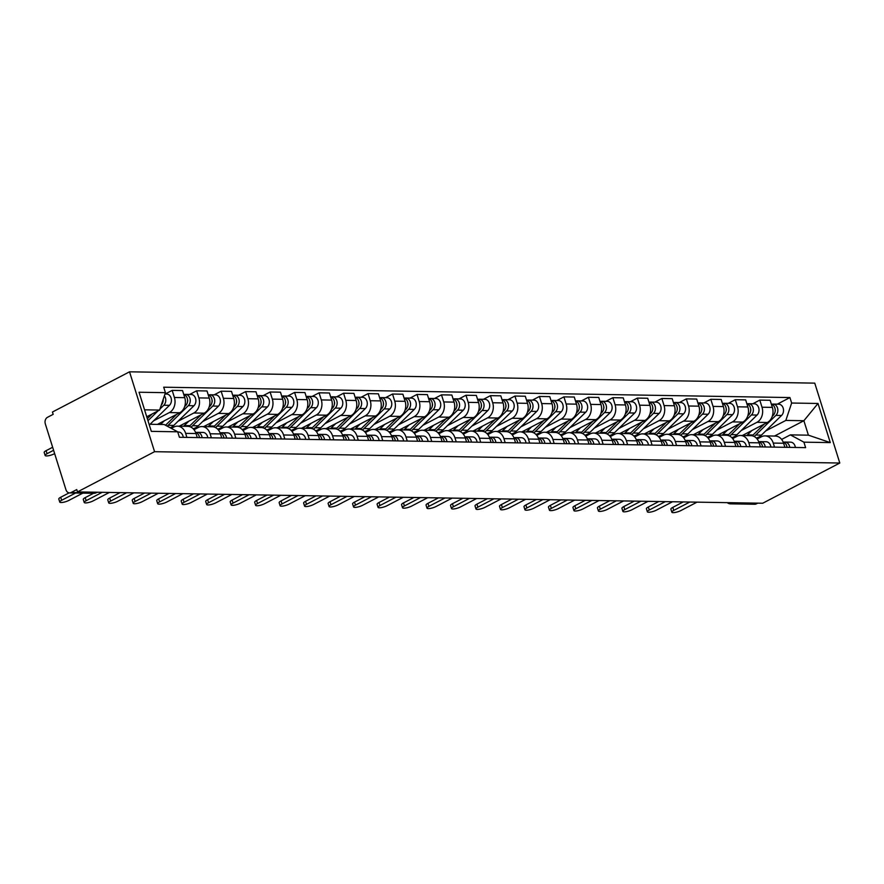 <?xml version="1.0" encoding="UTF-8"?>
<svg xmlns="http://www.w3.org/2000/svg" width="884" height="884" viewBox="0 0 884 884"><rect width="100%" height="100%" fill="white"/><g stroke="black" fill="none" stroke-linecap="round" stroke-linejoin="round"><path stroke-width="1.33" d="M96.765 492.222L95.406 492.929A5.039 3.934 -89.1 0 1 93.87 493.305L69.538 492.907A5.039 3.934 -89.1 0 1 65.969 489.78L45.316 423.867A5.039 3.934 -89.1 0 1 47.504 417.303L53.173 414.342L52.443 412.021L129.528 371.81L154.567 451.691L839.8 463.028L762.704 503.239L77.472 491.913L154.567 451.691M839.8 463.028L814.761 383.137L129.528 371.81M69.538 492.907A5.039 3.934 -89.1 0 0 71.085 492.532L95.406 492.929A5.039 2.895 62.5 0 0 96.279 492.742L97.24 492.233M77.472 491.913L76.742 489.581L71.085 492.532M757.665 503.162L756.317 503.869A5.039 3.934 90.9 0 1 754.77 504.245L730.438 503.836A5.039 3.934 -89.1 0 0 731.985 503.46L756.317 503.869M742.339 435.514L767.323 422.486A11.58 9.05 -89.1 0 0 772.362 407.38L770.141 400.275L759.787 400.109L762.008 407.215A11.58 9.05 90.9 0 1 756.958 422.309L741.234 430.508M773.246 443.083L783.611 443.249A11.58 9.05 -89.1 0 0 775.401 436.066L765.036 435.889A11.58 9.05 90.9 0 1 773.246 443.083L774.517 447.127M783.611 443.249L784.87 447.293M752.792 403.756L759.787 400.109M757.146 439.017L761.489 436.751A11.58 9.05 90.9 0 1 765.036 435.889M717.852 435.105L742.836 422.077A11.58 9.05 -89.1 0 0 747.886 406.983L745.654 399.877L735.3 399.701L737.521 406.806A11.58 9.05 90.9 0 1 732.482 421.9L716.758 430.11M760.395 446.884L759.124 442.851A11.58 9.05 -89.1 0 0 750.914 435.657L740.549 435.481A11.58 9.05 90.9 0 1 748.77 442.674L750.03 446.718M728.306 403.347L735.3 399.701M732.659 438.608L737.002 436.342A11.58 9.05 90.9 0 1 740.549 435.481M693.365 434.707L718.349 421.668A11.58 9.05 -89.1 0 0 723.399 406.574L721.178 399.469L710.813 399.303L713.045 406.408A11.58 9.05 90.9 0 1 707.996 421.502L692.271 429.701M735.908 446.486L734.637 442.442A11.58 9.05 -89.1 0 0 726.427 435.248L716.073 435.083A11.58 9.05 90.9 0 1 724.283 442.276L725.543 446.309M703.819 402.949L710.813 399.303M708.183 438.21L712.515 435.945A11.58 9.05 90.9 0 1 716.073 435.083M668.879 434.298L693.874 421.27A11.58 9.05 -89.1 0 0 698.913 406.165L696.691 399.06L686.327 398.894L688.559 405.999A11.58 9.05 90.9 0 1 683.509 421.093L667.785 429.293M711.421 446.077L710.161 442.033A11.58 9.05 -89.1 0 0 701.94 434.851L691.586 434.674A11.58 9.05 90.9 0 1 699.796 441.867L701.067 445.912M679.343 402.54L686.327 398.894M683.697 437.801L688.039 435.536A11.58 9.05 90.9 0 1 691.586 434.674M644.403 433.889L669.387 420.861A11.58 9.05 -89.1 0 0 674.437 405.767L672.205 398.662L661.851 398.485L664.072 405.59A11.58 9.05 90.9 0 1 659.022 420.685L643.298 428.895M686.934 445.669L685.675 441.635A11.58 9.05 -89.1 0 0 677.464 434.442L667.1 434.265A11.58 9.05 90.9 0 1 675.31 441.459L676.58 445.503M654.856 402.132L661.851 398.485M659.21 437.392L663.553 435.127A11.58 9.05 90.9 0 1 667.1 434.265M619.916 433.492L644.9 420.452A11.58 9.05 -89.1 0 0 649.95 405.358L647.718 398.253L637.364 398.087L639.585 405.192A11.58 9.05 90.9 0 1 634.546 420.287L618.822 428.486M662.459 445.271L661.188 441.226A11.58 9.05 -89.1 0 0 652.978 434.033L642.613 433.867A11.58 9.05 90.9 0 1 650.834 441.061L652.094 445.094M630.369 401.734L637.364 398.087M634.734 436.994L639.066 434.729A11.58 9.05 90.9 0 1 642.613 433.867M595.429 433.083L620.413 420.055A11.58 9.05 -89.1 0 0 625.463 404.949L623.242 397.855L612.877 397.678L615.109 404.784A11.58 9.05 90.9 0 1 610.059 419.878L594.335 428.077M637.972 444.862L636.701 440.818A11.58 9.05 -89.1 0 0 628.491 433.635L618.137 433.458A11.58 9.05 90.9 0 1 626.347 440.652L627.618 444.696M605.883 401.325L612.877 397.678M610.247 436.586L614.59 434.32A11.58 9.05 90.9 0 1 618.137 433.458M570.942 432.674L595.938 419.646A11.58 9.05 -89.1 0 0 600.976 404.552L598.755 397.446L588.401 397.27L590.622 404.375A11.58 9.05 90.9 0 1 585.573 419.48L569.849 427.679M613.485 444.453L612.225 440.42A11.58 9.05 -89.1 0 0 604.004 433.226L593.65 433.049A11.58 9.05 90.9 0 1 601.86 440.243L603.131 444.287M581.407 400.916L588.401 397.27M585.76 436.177L590.103 433.911A11.58 9.05 90.9 0 1 593.65 433.049M546.467 432.276L571.451 419.237A11.58 9.05 -89.1 0 0 576.501 404.143L574.269 397.038L563.915 396.872L566.136 403.977A11.58 9.05 90.9 0 1 561.097 419.071L545.373 427.27M589.009 444.055L587.738 440.011A11.58 9.05 -89.1 0 0 579.528 432.817L569.163 432.652A11.58 9.05 90.9 0 1 577.385 439.845L578.644 443.878M556.92 400.518L563.915 396.872M561.274 435.779L565.616 433.514A11.58 9.05 90.9 0 1 569.163 432.652M521.98 431.867L546.964 418.839A11.58 9.05 -89.1 0 0 552.014 403.734L549.782 396.64L539.428 396.463L541.66 403.568A11.58 9.05 90.9 0 1 536.61 418.662L520.886 426.861M564.522 443.646L563.252 439.613A11.58 9.05 -89.1 0 0 555.042 432.42L544.688 432.243A11.58 9.05 90.9 0 1 552.898 439.436L554.158 443.481M532.433 400.109L539.428 396.463M536.798 435.37L541.13 433.105A11.58 9.05 90.9 0 1 544.688 432.243M497.493 431.469L522.488 418.43A11.58 9.05 -89.1 0 0 527.527 403.336L525.306 396.231L514.941 396.054L517.173 403.159A11.58 9.05 90.9 0 1 512.123 418.265L496.399 426.464M540.036 443.249L538.765 439.204A11.58 9.05 -89.1 0 0 530.555 432.011L520.201 431.845A11.58 9.05 90.9 0 1 528.411 439.028L529.682 443.072M507.957 399.701L514.941 396.054M512.311 434.961L516.654 432.696A11.58 9.05 90.9 0 1 520.201 431.845M473.017 431.06L498.001 418.022A11.58 9.05 -89.1 0 0 503.051 402.927L500.819 395.822L490.465 395.656L492.686 402.761A11.58 9.05 90.9 0 1 487.637 417.856L471.912 426.055M515.549 442.84L514.289 438.796A11.58 9.05 -89.1 0 0 506.079 431.602L495.714 431.436A11.58 9.05 90.9 0 1 503.924 438.63L505.195 442.663M483.471 399.303L490.465 395.656M487.824 434.563L492.167 432.298A11.58 9.05 90.9 0 1 495.714 431.436M448.531 430.652L473.515 417.624A11.58 9.05 -89.1 0 0 478.564 402.529L476.332 395.424L465.978 395.247L468.2 402.353A11.58 9.05 90.9 0 1 463.161 417.447L447.437 425.657M491.073 442.431L489.802 438.398A11.58 9.05 -89.1 0 0 481.592 431.204L471.227 431.027A11.58 9.05 90.9 0 1 479.448 438.221L480.708 442.265M458.984 398.894L465.978 395.247M463.338 434.154L467.68 431.889A11.58 9.05 90.9 0 1 471.227 431.027M424.044 430.254L449.028 417.215A11.58 9.05 -89.1 0 0 454.078 402.121L451.857 395.015L441.492 394.839L443.724 401.944A11.58 9.05 90.9 0 1 438.674 417.049L422.95 425.248M466.586 442.033L465.316 437.989A11.58 9.05 -89.1 0 0 457.105 430.795L446.752 430.63A11.58 9.05 90.9 0 1 454.962 437.812L456.221 441.856M434.497 398.496L441.492 394.839M438.862 433.746L443.204 431.48A11.58 9.05 90.9 0 1 446.752 430.63M399.557 429.845L424.552 416.806A11.58 9.05 -89.1 0 0 429.591 401.712L427.37 394.607L417.005 394.441L419.237 401.546A11.58 9.05 90.9 0 1 414.187 416.64L398.463 424.839M442.099 441.624L440.84 437.58A11.58 9.05 -89.1 0 0 432.619 430.386L422.265 430.221A11.58 9.05 90.9 0 1 430.475 437.414L431.746 441.447M410.021 398.087L417.005 394.441M414.375 433.348L418.718 431.083A11.58 9.05 90.9 0 1 422.265 430.221M375.081 429.436L400.065 416.408A11.58 9.05 -89.1 0 0 405.115 401.314L402.883 394.209L392.529 394.032L394.75 401.137A11.58 9.05 90.9 0 1 389.711 416.231L373.976 424.442M417.613 441.215L416.353 437.182A11.58 9.05 -89.1 0 0 408.143 429.989L397.778 429.812A11.58 9.05 90.9 0 1 405.988 437.005L407.259 441.05M385.534 397.678L392.529 394.032M389.888 432.939L394.231 430.674A11.58 9.05 90.9 0 1 397.778 429.812M350.594 429.038L375.578 415.999A11.58 9.05 -89.1 0 0 380.628 400.905L378.396 393.8L368.042 393.634L370.263 400.728A11.58 9.05 90.9 0 1 365.225 415.834L349.5 424.033M393.137 440.818L391.866 436.773A11.58 9.05 -89.1 0 0 383.656 429.58L373.302 429.414A11.58 9.05 90.9 0 1 381.512 436.597L382.772 440.641M361.048 397.281L368.042 393.634M365.412 432.53L369.744 430.276A11.58 9.05 90.9 0 1 373.302 429.414M326.108 428.629L351.103 415.602A11.58 9.05 -89.1 0 0 356.142 400.496L353.92 393.391L343.556 393.225L345.788 400.33A11.58 9.05 90.9 0 1 340.738 415.425L325.014 423.624M368.65 440.409L367.379 436.364A11.58 9.05 -89.1 0 0 359.169 429.171L348.815 429.005A11.58 9.05 90.9 0 1 357.026 436.199L358.296 440.232M336.572 396.872L343.556 393.225M340.926 432.132L345.268 429.867A11.58 9.05 90.9 0 1 348.815 429.005M301.632 428.221L326.616 415.193A11.58 9.05 -89.1 0 0 331.655 400.098L329.434 392.993L319.08 392.816L321.301 399.922A11.58 9.05 90.9 0 1 316.251 415.016L300.527 423.226M344.163 440L342.904 435.967A11.58 9.05 -89.1 0 0 334.693 428.773L324.329 428.596A11.58 9.05 90.9 0 1 332.539 435.79L333.809 439.834M312.085 396.463L319.08 392.816M316.439 431.724L320.781 429.458A11.58 9.05 90.9 0 1 324.329 428.596M277.145 427.823L302.129 414.784A11.58 9.05 -89.1 0 0 307.179 399.69L304.947 392.584L294.593 392.419L296.814 399.513A11.58 9.05 90.9 0 1 291.775 414.618L276.051 422.817M319.688 439.602L318.417 435.558A11.58 9.05 -89.1 0 0 310.207 428.364L299.842 428.199A11.58 9.05 90.9 0 1 308.063 435.381L309.323 439.425M287.598 396.065L294.593 392.419M291.952 431.315L296.295 429.06A11.58 9.05 90.9 0 1 299.842 428.199M252.658 427.414L277.642 414.386A11.58 9.05 -89.1 0 0 282.692 399.281L280.471 392.176L270.106 392.01L272.338 399.115A11.58 9.05 90.9 0 1 267.288 414.209L251.564 422.408M295.201 439.193L293.93 435.149A11.58 9.05 -89.1 0 0 285.72 427.966L275.366 427.79A11.58 9.05 90.9 0 1 283.576 434.983L284.836 439.017M263.112 395.656L270.106 392.01M267.476 430.917L271.808 428.652A11.58 9.05 90.9 0 1 275.366 427.79M228.171 427.005L253.167 413.977A11.58 9.05 -89.1 0 0 258.205 398.883L255.984 391.778L245.619 391.601L247.852 398.706A11.58 9.05 90.9 0 1 242.802 413.8L227.077 422.011M270.714 438.784L269.454 434.751A11.58 9.05 -89.1 0 0 261.233 427.558L250.879 427.381A11.58 9.05 90.9 0 1 259.089 434.574L260.36 438.619M238.636 395.247L245.619 391.601M242.989 430.508L247.332 428.243A11.58 9.05 90.9 0 1 250.879 427.381M203.696 426.607L228.68 413.568A11.58 9.05 -89.1 0 0 233.73 398.474L231.498 391.369L221.144 391.203L223.365 398.297A11.58 9.05 90.9 0 1 218.315 413.403L202.591 421.602M246.227 438.387L244.967 434.342A11.58 9.05 -89.1 0 0 236.757 427.149L226.392 426.983A11.58 9.05 90.9 0 1 234.603 434.177L235.873 438.21M214.149 394.85L221.144 391.203M218.503 430.099L222.845 427.845A11.58 9.05 90.9 0 1 226.392 426.983M179.209 426.198L204.193 413.171A11.58 9.05 -89.1 0 0 209.243 398.065L207.011 390.96L196.657 390.794L198.878 397.899A11.58 9.05 90.9 0 1 193.839 412.994L178.115 421.193M221.751 437.978L220.481 433.933A11.58 9.05 -89.1 0 0 212.27 426.751L201.906 426.574A11.58 9.05 90.9 0 1 210.127 433.768L211.387 437.812M189.662 394.441L196.657 390.794M194.016 429.701L198.359 427.436A11.58 9.05 90.9 0 1 201.906 426.574M157.396 424.397L179.706 412.762A11.58 9.05 -89.1 0 0 184.756 397.667L182.535 390.562L172.17 390.385L174.402 397.491A11.58 9.05 90.9 0 1 169.352 412.585L153.628 420.795M197.265 437.569L195.994 433.536A11.58 9.05 -89.1 0 0 187.784 426.342L177.43 426.165A11.58 9.05 90.9 0 1 185.64 433.359L186.911 437.403M165.175 394.032L172.17 390.385M171.308 428.375L173.883 427.027A11.58 9.05 90.9 0 1 177.43 426.165M774.506 436.044L803.876 420.729L785.832 420.43L765.721 430.917M781.633 439.414L790.351 434.873L808.407 435.171L803.876 420.729L818.009 403.469L830.275 442.597L803.91 442.166L790.351 434.873M149.098 424.265L164.137 424.508L177.684 431.801L179.408 437.282L805.622 447.636L803.91 442.166M177.684 431.801L151.319 431.37L139.053 392.242L165.43 392.673L159.617 410.066L144.567 409.822M785.832 420.43L791.644 403.038L789.931 397.557L163.706 387.203L165.43 392.673M791.644 403.038L818.009 403.469M146.744 416.784L159.617 410.066M777.279 404.165L789.931 397.557M830.275 442.597L808.407 435.171M783.202 442.144A6.287 4.917 90.9 0 1 787.036 447.326M689.796 502.035L673.752 510.399A5.79 1.414 162.6 0 0 671.84 512.19L670.89 509.162A5.79 1.414 -17.4 0 1 672.801 507.372L683.244 501.924M783.489 442.232L784.285 442.099A6.287 4.917 90.9 0 1 784.948 442.055A6.287 4.917 90.9 0 1 789.71 447.37M784.948 442.055L790.594 442.155A6.287 4.917 90.9 0 1 795.357 447.47M671.84 512.19A5.79 1.414 162.6 0 0 675.243 512.444A5.79 1.414 162.6 0 0 680.978 510.521L697.012 502.156M775.08 411.657A3.017 2.365 -89.1 0 0 775.113 409.182M754.041 436.431A15.105 11.801 -89.1 0 0 755.754 435.027L775.909 415.369A6.287 4.917 -89.1 0 0 777.622 408.397A6.287 4.917 -89.1 0 0 773.047 404.087A6.287 4.917 -89.1 0 0 771.71 404.308M756.262 438.022A15.105 11.801 -89.1 0 0 761.411 435.127L781.555 415.469A6.287 4.917 -89.1 0 0 783.279 408.496A6.287 4.917 -89.1 0 0 778.705 404.187L773.047 404.087M752.185 435.79A15.105 11.801 -89.1 0 0 753.091 434.983L764.284 424.066M746.671 435.591A15.105 11.801 -89.1 0 0 747.444 434.895L751.941 430.508M772.273 416.276L773.235 415.325A6.287 4.917 -89.1 0 0 775.091 408.972A6.287 4.917 -89.1 0 0 771.367 404.187M758.715 441.735A6.287 4.917 90.9 0 1 762.561 446.928M665.309 501.626L649.276 510.002A5.79 1.414 162.6 0 0 647.353 511.792L646.403 508.764A5.79 1.414 -17.4 0 1 648.326 506.974L658.768 501.526M759.002 441.823L759.798 441.702A6.287 4.917 90.9 0 1 760.461 441.646A6.287 4.917 90.9 0 1 765.224 446.972M760.461 441.646L766.108 441.746A6.287 4.917 90.9 0 1 770.87 447.061M647.353 511.792A5.79 1.414 162.6 0 0 650.757 512.035A5.79 1.414 162.6 0 0 656.492 510.112L672.525 501.747M734.239 441.326A6.287 4.917 90.9 0 1 738.074 446.519A3.017 2.365 90.9 0 0 738.052 446.332M640.823 501.228L624.789 509.593A5.79 1.414 162.6 0 0 622.877 511.383L621.927 508.355A5.79 1.414 -17.4 0 1 623.839 506.565L634.281 501.118M734.527 441.414L735.311 441.293A6.287 4.917 90.9 0 1 735.974 441.249A6.287 4.917 90.9 0 1 740.737 446.564M735.974 441.249L741.632 441.337A6.287 4.917 90.9 0 1 746.394 446.652M622.877 511.383A5.79 1.414 162.6 0 0 626.281 511.637A5.79 1.414 162.6 0 0 632.005 509.714L648.049 501.35M709.753 440.928A6.287 4.917 90.9 0 1 713.587 446.111A3.017 2.365 90.9 0 0 713.565 445.934M616.347 500.819L600.302 509.184A5.79 1.414 162.6 0 0 598.391 510.974L597.44 507.946A5.79 1.414 -17.4 0 1 599.352 506.156L609.794 500.709M710.04 441.017L710.835 440.884A6.287 4.917 90.9 0 1 711.498 440.84A6.287 4.917 90.9 0 1 716.261 446.155M711.498 440.84L717.145 440.939A6.287 4.917 90.9 0 1 721.908 446.254M598.391 510.974A5.79 1.414 162.6 0 0 601.794 511.228A5.79 1.414 162.6 0 0 607.518 509.306L623.563 500.941M750.593 411.248A3.017 2.365 -89.1 0 0 750.638 408.773M729.554 436.022A15.105 11.801 -89.1 0 0 731.278 434.63L751.422 414.972A6.287 4.917 -89.1 0 0 753.146 407.988A6.287 4.917 -89.1 0 0 748.56 403.69A6.287 4.917 -89.1 0 0 747.223 403.9M731.775 437.613A15.105 11.801 -89.1 0 0 736.924 434.718L757.069 415.06A6.287 4.917 -89.1 0 0 758.792 408.088A6.287 4.917 -89.1 0 0 754.218 403.778L748.56 403.69M727.698 435.392A15.105 11.801 -89.1 0 0 728.604 434.585L739.798 423.657M722.184 435.182A15.105 11.801 -89.1 0 0 722.957 434.486L727.455 430.099M747.787 415.867L748.759 414.928A6.287 4.917 -89.1 0 0 750.604 408.563A6.287 4.917 -89.1 0 0 746.881 403.789M726.107 410.839A3.017 2.365 -89.1 0 0 726.151 408.375M705.078 435.613A15.105 11.801 -89.1 0 0 706.791 434.221L726.935 414.563A6.287 4.917 -89.1 0 0 728.659 407.59A6.287 4.917 -89.1 0 0 724.084 403.281A6.287 4.917 -89.1 0 0 722.747 403.491M707.288 437.204A15.105 11.801 -89.1 0 0 712.438 434.32L732.593 414.651A6.287 4.917 -89.1 0 0 734.306 407.679A6.287 4.917 -89.1 0 0 729.731 403.369L724.084 403.281M703.211 434.983A15.105 11.801 -89.1 0 0 704.117 434.177L715.322 423.259M697.697 434.773A15.105 11.801 -89.1 0 0 698.471 434.088L702.968 429.69M723.3 415.469L724.272 414.519A6.287 4.917 -89.1 0 0 726.118 408.154A6.287 4.917 -89.1 0 0 722.394 403.38M701.631 410.441A3.017 2.365 -89.1 0 0 701.664 407.966M680.592 435.215A15.105 11.801 -89.1 0 0 682.304 433.823L702.46 414.154A6.287 4.917 -89.1 0 0 704.172 407.181A6.287 4.917 -89.1 0 0 699.598 402.872A6.287 4.917 -89.1 0 0 698.261 403.093M682.802 436.807A15.105 11.801 -89.1 0 0 687.951 433.911L708.106 414.253A6.287 4.917 -89.1 0 0 709.819 407.281A6.287 4.917 -89.1 0 0 705.244 402.971L699.598 402.872M678.735 434.574A15.105 11.801 -89.1 0 0 679.641 433.779L690.835 422.85M673.221 434.376A15.105 11.801 -89.1 0 0 673.984 433.679L678.492 429.293M698.813 415.06L699.785 414.11A6.287 4.917 -89.1 0 0 701.631 407.756A6.287 4.917 -89.1 0 0 697.918 402.971M685.266 440.519A6.287 4.917 90.9 0 1 689.1 445.713M591.86 500.421L575.816 508.786A5.79 1.414 162.6 0 0 573.904 510.576L572.954 507.549A5.79 1.414 -17.4 0 1 574.865 505.758L585.319 500.311M685.553 440.608L686.349 440.486A6.287 4.917 90.9 0 1 687.012 440.431A6.287 4.917 90.9 0 1 691.774 445.757M687.012 440.431L692.658 440.53A6.287 4.917 90.9 0 1 697.421 445.845M573.904 510.576A5.79 1.414 162.6 0 0 577.307 510.819A5.79 1.414 162.6 0 0 583.042 508.897L599.076 500.532M660.79 440.11A6.287 4.917 90.9 0 1 664.624 445.304M567.373 500.012L551.34 508.377A5.79 1.414 162.6 0 0 549.417 510.167L548.478 507.14A5.79 1.414 -17.4 0 1 550.389 505.35L560.832 499.902M661.066 440.199L661.862 440.077A6.287 4.917 90.9 0 1 662.525 440.033A6.287 4.917 90.9 0 1 667.287 445.348M662.525 440.033L668.182 440.122A6.287 4.917 90.9 0 1 672.934 445.437M549.417 510.167A5.79 1.414 162.6 0 0 552.832 510.422A5.79 1.414 162.6 0 0 558.555 508.499L574.6 500.134M677.144 410.032A3.017 2.365 -89.1 0 0 677.188 407.557M656.105 434.806A15.105 11.801 -89.1 0 0 657.818 433.414L677.973 413.756A6.287 4.917 -89.1 0 0 679.686 406.773A6.287 4.917 -89.1 0 0 675.111 402.474A6.287 4.917 -89.1 0 0 673.774 402.684M658.326 436.398A15.105 11.801 -89.1 0 0 663.475 433.503L683.619 413.845A6.287 4.917 -89.1 0 0 685.343 406.872A6.287 4.917 -89.1 0 0 680.768 402.563L675.111 402.474M654.248 434.177A15.105 11.801 -89.1 0 0 655.154 433.37L666.348 422.442M648.734 433.967A15.105 11.801 -89.1 0 0 649.508 433.271L654.005 428.884M674.337 414.651L675.31 413.712A6.287 4.917 -89.1 0 0 677.155 407.347A6.287 4.917 -89.1 0 0 673.431 402.574M652.657 409.635A3.017 2.365 -89.1 0 0 652.701 407.159M631.618 434.398A15.105 11.801 -89.1 0 0 633.342 433.005L653.486 413.347A6.287 4.917 -89.1 0 0 655.21 406.375A6.287 4.917 -89.1 0 0 650.635 402.065A6.287 4.917 -89.1 0 0 649.287 402.275M633.839 435.989A15.105 11.801 -89.1 0 0 638.988 433.105L659.144 413.436A6.287 4.917 -89.1 0 0 660.856 406.463A6.287 4.917 -89.1 0 0 656.282 402.165L650.635 402.065M629.762 433.768A15.105 11.801 -89.1 0 0 630.668 432.961L641.861 422.044M624.248 433.558A15.105 11.801 -89.1 0 0 625.021 432.873L629.519 428.475M649.851 414.253L650.823 413.303A6.287 4.917 -89.1 0 0 652.668 406.938A6.287 4.917 -89.1 0 0 648.944 402.165M636.303 439.713A6.287 4.917 90.9 0 1 640.138 444.895M542.898 499.604L526.853 507.969A5.79 1.414 162.6 0 0 524.941 509.759L523.991 506.731A5.79 1.414 -17.4 0 1 525.903 504.941L536.345 499.493M636.591 439.801L637.386 439.668A6.287 4.917 90.9 0 1 638.049 439.624A6.287 4.917 90.9 0 1 642.801 444.939M638.049 439.624L643.696 439.724A6.287 4.917 90.9 0 1 648.458 445.039M524.941 509.759A5.79 1.414 162.6 0 0 528.345 510.013A5.79 1.414 162.6 0 0 534.069 508.09L550.113 499.725M611.816 439.304A6.287 4.917 90.9 0 1 615.651 444.497M518.411 499.206L502.366 507.571A5.79 1.414 162.6 0 0 500.454 509.361L499.504 506.333A5.79 1.414 -17.4 0 1 501.416 504.543L511.858 499.095M612.104 439.392L612.899 439.271A6.287 4.917 90.9 0 1 613.562 439.215A6.287 4.917 90.9 0 1 618.325 444.541M613.562 439.215L619.209 439.315A6.287 4.917 90.9 0 1 623.971 444.63M500.454 509.361A5.79 1.414 162.6 0 0 503.858 509.615A5.79 1.414 162.6 0 0 509.593 507.692L525.626 499.316M587.33 438.895A6.287 4.917 90.9 0 1 591.175 444.088A3.017 2.365 90.9 0 0 591.142 443.901M493.924 498.797L477.879 507.162A5.79 1.414 162.6 0 0 475.968 508.952L475.017 505.924A5.79 1.414 -17.4 0 1 476.94 504.134L487.382 498.687M587.617 438.983L588.413 438.862A6.287 4.917 90.9 0 1 589.076 438.818A6.287 4.917 90.9 0 1 593.838 444.133M589.076 438.818L594.722 438.906A6.287 4.917 90.9 0 1 599.485 444.221M475.968 508.952A5.79 1.414 162.6 0 0 479.371 509.206A5.79 1.414 162.6 0 0 485.106 507.283L501.14 498.919M562.854 438.497A6.287 4.917 90.9 0 1 566.688 443.68A3.017 2.365 90.9 0 0 566.666 443.503M469.437 498.388L453.404 506.753A5.79 1.414 162.6 0 0 451.492 508.543L450.542 505.515A5.79 1.414 -17.4 0 1 452.453 503.725L462.896 498.278M563.141 438.586L563.926 438.453A6.287 4.917 90.9 0 1 564.589 438.409A6.287 4.917 90.9 0 1 569.351 443.724M564.589 438.409L570.246 438.508A6.287 4.917 90.9 0 1 575.009 443.823M451.492 508.543A5.79 1.414 162.6 0 0 454.895 508.797A5.79 1.414 162.6 0 0 460.619 506.875L476.664 498.51M538.367 438.088A6.287 4.917 90.9 0 1 542.201 443.282A3.017 2.365 90.9 0 0 542.179 443.094M444.961 497.99L428.917 506.355A5.79 1.414 162.6 0 0 427.005 508.145L426.055 505.118A5.79 1.414 -17.4 0 1 427.966 503.327L438.409 497.88M538.654 438.177L539.45 438.055A6.287 4.917 90.9 0 1 540.113 438.011A6.287 4.917 90.9 0 1 544.875 443.326M540.113 438.011L545.76 438.099A6.287 4.917 90.9 0 1 550.522 443.414M427.005 508.145A5.79 1.414 162.6 0 0 430.409 508.399A5.79 1.414 162.6 0 0 436.132 506.477L452.177 498.101M513.88 437.679A6.287 4.917 90.9 0 1 517.715 442.873M420.475 497.582L404.43 505.946A5.79 1.414 162.6 0 0 402.518 507.736L401.568 504.709A5.79 1.414 -17.4 0 1 403.48 502.919L413.922 497.471M514.168 437.768L514.963 437.646A6.287 4.917 90.9 0 1 515.626 437.602A6.287 4.917 90.9 0 1 520.389 442.917M515.626 437.602L521.273 437.691A6.287 4.917 90.9 0 1 526.035 443.017M402.518 507.736A5.79 1.414 162.6 0 0 405.922 507.991A5.79 1.414 162.6 0 0 411.657 506.068L427.69 497.703M489.393 437.282A6.287 4.917 90.9 0 1 493.239 442.464M395.988 497.173L379.954 505.537A5.79 1.414 162.6 0 0 378.032 507.339L377.092 504.3A5.79 1.414 -17.4 0 1 379.004 502.51L389.446 497.073M489.681 437.37L490.476 437.237A6.287 4.917 90.9 0 1 491.139 437.193A6.287 4.917 90.9 0 1 495.902 442.508M491.139 437.193L496.797 437.293A6.287 4.917 90.9 0 1 501.548 442.608M378.032 507.339A5.79 1.414 162.6 0 0 381.446 507.582A5.79 1.414 162.6 0 0 387.17 505.659L403.214 497.294M464.918 436.873A6.287 4.917 90.9 0 1 468.752 442.066M371.501 496.775L355.467 505.14A5.79 1.414 162.6 0 0 353.556 506.93L352.606 503.902A5.79 1.414 -17.4 0 1 354.517 502.112L364.959 496.664M465.205 436.961L466.001 436.84A6.287 4.917 90.9 0 1 466.653 436.795A6.287 4.917 90.9 0 1 471.415 442.111M466.653 436.795L472.31 436.884A6.287 4.917 90.9 0 1 477.073 442.199M353.556 506.93A5.79 1.414 162.6 0 0 356.959 507.184A5.79 1.414 162.6 0 0 362.683 505.261L378.728 496.885M628.17 409.226A3.017 2.365 -89.1 0 0 628.215 406.751M607.142 434A15.105 11.801 -89.1 0 0 608.855 432.608L629.01 412.938A6.287 4.917 -89.1 0 0 630.723 405.966A6.287 4.917 -89.1 0 0 626.148 401.656A6.287 4.917 -89.1 0 0 624.811 401.877M609.352 435.591A15.105 11.801 -89.1 0 0 614.502 432.696L634.657 413.038A6.287 4.917 -89.1 0 0 636.37 406.065A6.287 4.917 -89.1 0 0 631.795 401.756L626.148 401.656M605.275 433.359A15.105 11.801 -89.1 0 0 606.192 432.563L617.386 421.635M599.772 433.16A15.105 11.801 -89.1 0 0 600.534 432.464L605.032 428.077M625.364 413.845L626.336 412.894A6.287 4.917 -89.1 0 0 628.181 406.541A6.287 4.917 -89.1 0 0 624.469 401.756M603.695 408.817A3.017 2.365 -89.1 0 0 603.728 406.342M582.655 433.591A15.105 11.801 -89.1 0 0 584.368 432.199L604.523 412.541A6.287 4.917 -89.1 0 0 606.236 405.557A6.287 4.917 -89.1 0 0 601.661 401.259A6.287 4.917 -89.1 0 0 600.324 401.469M584.876 435.182A15.105 11.801 -89.1 0 0 590.026 432.287L610.17 412.629A6.287 4.917 -89.1 0 0 611.894 405.657A6.287 4.917 -89.1 0 0 607.308 401.347L601.661 401.259M580.799 432.961A15.105 11.801 -89.1 0 0 581.705 432.154L592.899 421.226M575.285 432.751A15.105 11.801 -89.1 0 0 576.048 432.055L580.556 427.668M600.888 413.436L601.849 412.497A6.287 4.917 -89.1 0 0 603.695 406.132A6.287 4.917 -89.1 0 0 599.982 401.358M579.208 408.419A3.017 2.365 -89.1 0 0 579.252 405.944M558.169 433.193A15.105 11.801 -89.1 0 0 559.892 431.79L580.037 412.132A6.287 4.917 -89.1 0 0 581.76 405.159A6.287 4.917 -89.1 0 0 577.175 400.85A6.287 4.917 -89.1 0 0 575.838 401.06M560.39 434.773A15.105 11.801 -89.1 0 0 565.539 431.889L585.683 412.231A6.287 4.917 -89.1 0 0 587.407 405.248A6.287 4.917 -89.1 0 0 582.832 400.949L577.175 400.85M556.312 432.552A15.105 11.801 -89.1 0 0 557.218 431.746L568.412 420.828M550.798 432.342A15.105 11.801 -89.1 0 0 551.572 431.657L556.069 427.259M576.401 413.038L577.374 412.088A6.287 4.917 -89.1 0 0 579.219 405.723A6.287 4.917 -89.1 0 0 575.495 400.949M554.721 408.01A3.017 2.365 -89.1 0 0 554.765 405.535M533.693 432.784A15.105 11.801 -89.1 0 0 535.406 431.392L555.55 411.723A6.287 4.917 -89.1 0 0 557.274 404.75A6.287 4.917 -89.1 0 0 552.699 400.441A6.287 4.917 -89.1 0 0 551.362 400.662M535.903 434.376A15.105 11.801 -89.1 0 0 541.052 431.48L561.207 411.822A6.287 4.917 -89.1 0 0 562.92 404.85A6.287 4.917 -89.1 0 0 558.345 400.54L552.699 400.441M531.825 432.143A15.105 11.801 -89.1 0 0 532.732 431.348L543.936 420.419M526.312 431.944A15.105 11.801 -89.1 0 0 527.085 431.248L531.582 426.861M551.914 412.629L552.887 411.679A6.287 4.917 -89.1 0 0 554.732 405.325A6.287 4.917 -89.1 0 0 551.008 400.551M530.245 407.601A3.017 2.365 -89.1 0 0 530.278 405.126M509.206 432.375A15.105 11.801 -89.1 0 0 510.919 430.983L531.074 411.325A6.287 4.917 -89.1 0 0 532.787 404.353A6.287 4.917 -89.1 0 0 528.212 400.043A6.287 4.917 -89.1 0 0 526.875 400.253M511.416 433.967A15.105 11.801 -89.1 0 0 516.565 431.072L536.721 411.414A6.287 4.917 -89.1 0 0 538.433 404.441A6.287 4.917 -89.1 0 0 533.859 400.132L528.212 400.043M507.339 431.746A15.105 11.801 -89.1 0 0 508.256 430.939L519.449 420.011M501.836 431.536A15.105 11.801 -89.1 0 0 502.598 430.839L507.107 426.453M527.428 412.22L528.4 411.281A6.287 4.917 -89.1 0 0 530.245 404.916A6.287 4.917 -89.1 0 0 526.533 400.143M505.758 407.204A3.017 2.365 -89.1 0 0 505.803 404.728M484.719 431.978A15.105 11.801 -89.1 0 0 486.432 430.574L506.587 410.916A6.287 4.917 -89.1 0 0 508.3 403.944A6.287 4.917 -89.1 0 0 503.725 399.634A6.287 4.917 -89.1 0 0 502.388 399.844M486.94 433.558A15.105 11.801 -89.1 0 0 492.09 430.674L512.234 411.016A6.287 4.917 -89.1 0 0 513.958 404.032A6.287 4.917 -89.1 0 0 509.383 399.734L503.725 399.634M482.863 431.337A15.105 11.801 -89.1 0 0 483.769 430.53L494.963 419.613M477.349 431.127A15.105 11.801 -89.1 0 0 478.122 430.442L482.62 426.044M502.952 411.822L503.913 410.872A6.287 4.917 -89.1 0 0 505.77 404.507A6.287 4.917 -89.1 0 0 502.046 399.734M481.272 406.795A3.017 2.365 -89.1 0 0 481.316 404.319M460.233 431.569A15.105 11.801 -89.1 0 0 461.956 430.177L482.1 410.507A6.287 4.917 -89.1 0 0 483.824 403.535A6.287 4.917 -89.1 0 0 479.25 399.225A6.287 4.917 -89.1 0 0 477.901 399.446M462.454 433.16A15.105 11.801 -89.1 0 0 467.603 430.265L487.758 410.607A6.287 4.917 -89.1 0 0 489.471 403.634A6.287 4.917 -89.1 0 0 484.896 399.325L479.25 399.225M458.376 430.928A15.105 11.801 -89.1 0 0 459.282 430.132L470.476 419.204M452.862 430.729A15.105 11.801 -89.1 0 0 453.636 430.033L458.133 425.646M478.465 411.414L479.437 410.463A6.287 4.917 -89.1 0 0 481.283 404.11A6.287 4.917 -89.1 0 0 477.559 399.336M456.785 406.386A3.017 2.365 -89.1 0 0 456.829 403.911M435.757 431.16A15.105 11.801 -89.1 0 0 437.469 429.768L457.614 410.11A6.287 4.917 -89.1 0 0 459.337 403.137A6.287 4.917 -89.1 0 0 454.763 398.828A6.287 4.917 -89.1 0 0 453.426 399.038M437.967 432.751A15.105 11.801 -89.1 0 0 443.116 429.856L463.271 410.198A6.287 4.917 -89.1 0 0 464.984 403.226A6.287 4.917 -89.1 0 0 460.409 398.916L454.763 398.828M433.889 430.53A15.105 11.801 -89.1 0 0 434.795 429.723L446 418.795M428.386 430.32A15.105 11.801 -89.1 0 0 429.149 429.635L433.646 425.237M453.978 411.005L454.951 410.066A6.287 4.917 -89.1 0 0 456.796 403.701A6.287 4.917 -89.1 0 0 453.083 398.927M440.431 436.475A6.287 4.917 90.9 0 1 444.265 441.657M347.025 496.366L330.981 504.731A5.79 1.414 162.6 0 0 329.069 506.521L328.119 503.493A5.79 1.414 -17.4 0 1 330.03 501.703L340.473 496.256M440.718 436.552L441.514 436.431A6.287 4.917 90.9 0 1 442.177 436.387A6.287 4.917 90.9 0 1 446.939 441.702M442.177 436.387L447.823 436.475A6.287 4.917 90.9 0 1 452.586 441.801M329.069 506.521A5.79 1.414 162.6 0 0 332.472 506.775A5.79 1.414 162.6 0 0 338.196 504.852L354.241 496.488M415.944 436.066A6.287 4.917 90.9 0 1 419.778 441.249M322.538 495.957L306.494 504.333A5.79 1.414 162.6 0 0 304.582 506.123L303.632 503.095A5.79 1.414 -17.4 0 1 305.555 501.294L315.997 495.858M416.231 436.155L417.027 436.022A6.287 4.917 90.9 0 1 417.69 435.978A6.287 4.917 90.9 0 1 422.453 441.293M417.69 435.978L423.337 436.077A6.287 4.917 90.9 0 1 428.099 441.392M304.582 506.123A5.79 1.414 162.6 0 0 307.986 506.366A5.79 1.414 162.6 0 0 313.721 504.444L329.754 496.079M391.468 435.657A6.287 4.917 90.9 0 1 395.303 440.851A3.017 2.365 90.9 0 0 395.281 440.663M298.052 495.559L282.018 503.924A5.79 1.414 162.6 0 0 280.095 505.714L279.156 502.687A5.79 1.414 -17.4 0 1 281.068 500.897L291.51 495.449M391.745 435.746L392.54 435.624A6.287 4.917 90.9 0 1 393.203 435.58A6.287 4.917 90.9 0 1 397.966 440.895M393.203 435.58L398.861 435.668A6.287 4.917 90.9 0 1 403.612 440.983M280.095 505.714A5.79 1.414 162.6 0 0 283.51 505.968A5.79 1.414 162.6 0 0 289.234 504.046L305.278 495.681M366.982 435.259A6.287 4.917 90.9 0 1 370.816 440.442A3.017 2.365 90.9 0 0 370.794 440.265M273.576 495.151L257.531 503.515A5.79 1.414 162.6 0 0 255.62 505.305L254.669 502.278A5.79 1.414 -17.4 0 1 256.581 500.488L267.023 495.04M367.269 435.337L368.064 435.215A6.287 4.917 90.9 0 1 368.727 435.171A6.287 4.917 90.9 0 1 373.479 440.486M368.727 435.171L374.374 435.259A6.287 4.917 90.9 0 1 379.137 440.586M255.62 505.305A5.79 1.414 162.6 0 0 259.023 505.56A5.79 1.414 162.6 0 0 264.747 503.637L280.792 495.272M342.495 434.851A6.287 4.917 90.9 0 1 346.329 440.044M249.089 494.742L233.044 503.118A5.79 1.414 162.6 0 0 231.133 504.908L230.183 501.88A5.79 1.414 -17.4 0 1 232.094 500.09L242.536 494.642M342.782 434.939L343.578 434.817A6.287 4.917 90.9 0 1 344.241 434.762A6.287 4.917 90.9 0 1 349.003 440.088M344.241 434.762L349.887 434.862A6.287 4.917 90.9 0 1 354.65 440.177M231.133 504.908A5.79 1.414 162.6 0 0 234.536 505.151A5.79 1.414 162.6 0 0 240.271 503.228L256.305 494.863M318.008 434.442A6.287 4.917 90.9 0 1 321.853 439.635M224.602 494.344L208.558 502.709A5.79 1.414 162.6 0 0 206.646 504.499L205.696 501.471A5.79 1.414 -17.4 0 1 207.618 499.681L218.061 494.233M318.295 434.53L319.091 434.409A6.287 4.917 90.9 0 1 319.754 434.364A6.287 4.917 90.9 0 1 324.516 439.679M319.754 434.364L325.4 434.453A6.287 4.917 90.9 0 1 330.163 439.768M206.646 504.499A5.79 1.414 162.6 0 0 210.049 504.753A5.79 1.414 162.6 0 0 215.784 502.83L231.818 494.465M432.309 405.988A3.017 2.365 -89.1 0 0 432.342 403.513M411.27 430.762A15.105 11.801 -89.1 0 0 412.983 429.359L433.138 409.701A6.287 4.917 -89.1 0 0 434.851 402.728A6.287 4.917 -89.1 0 0 430.276 398.419A6.287 4.917 -89.1 0 0 428.939 398.64M413.48 432.342A15.105 11.801 -89.1 0 0 418.629 429.458L438.784 409.8A6.287 4.917 -89.1 0 0 440.497 402.817A6.287 4.917 -89.1 0 0 435.923 398.518L430.276 398.419M409.414 430.121A15.105 11.801 -89.1 0 0 410.32 429.315L421.513 418.397M403.9 429.911A15.105 11.801 -89.1 0 0 404.662 429.226L409.17 424.839M429.502 410.607L430.464 409.657A6.287 4.917 -89.1 0 0 432.309 403.292A6.287 4.917 -89.1 0 0 428.596 398.518M407.822 405.579A3.017 2.365 -89.1 0 0 407.867 403.104M386.783 430.353A15.105 11.801 -89.1 0 0 388.496 428.961L408.651 409.292A6.287 4.917 -89.1 0 0 410.364 402.319A6.287 4.917 -89.1 0 0 405.789 398.021A6.287 4.917 -89.1 0 0 404.452 398.231M389.004 431.944A15.105 11.801 -89.1 0 0 394.154 429.049L414.298 409.391A6.287 4.917 -89.1 0 0 416.021 402.419A6.287 4.917 -89.1 0 0 411.447 398.109L405.789 398.021M384.927 429.712A15.105 11.801 -89.1 0 0 385.833 428.917L397.026 417.988M379.413 429.513A15.105 11.801 -89.1 0 0 380.186 428.817L384.684 424.43M405.016 410.198L405.988 409.248A6.287 4.917 -89.1 0 0 407.833 402.894A6.287 4.917 -89.1 0 0 404.11 398.12M383.336 405.17A3.017 2.365 -89.1 0 0 383.38 402.695M362.296 429.944A15.105 11.801 -89.1 0 0 364.02 428.552L384.164 408.894A6.287 4.917 -89.1 0 0 385.888 401.922A6.287 4.917 -89.1 0 0 381.313 397.612A6.287 4.917 -89.1 0 0 379.976 397.822M364.517 431.536A15.105 11.801 -89.1 0 0 369.667 428.641L389.822 408.983A6.287 4.917 -89.1 0 0 391.535 402.01A6.287 4.917 -89.1 0 0 386.96 397.701L381.313 397.612M360.44 429.315A15.105 11.801 -89.1 0 0 361.346 428.508L372.54 417.579M354.926 429.105A15.105 11.801 -89.1 0 0 355.699 428.42L360.197 424.022M380.529 409.789L381.501 408.85A6.287 4.917 -89.1 0 0 383.347 402.485A6.287 4.917 -89.1 0 0 379.623 397.712M358.849 404.773A3.017 2.365 -89.1 0 0 358.893 402.297M337.821 429.547A15.105 11.801 -89.1 0 0 339.533 428.143L359.689 408.485A6.287 4.917 -89.1 0 0 361.401 401.513A6.287 4.917 -89.1 0 0 356.827 397.203A6.287 4.917 -89.1 0 0 355.49 397.424M340.031 431.127A15.105 11.801 -89.1 0 0 345.18 428.243L365.335 408.585A6.287 4.917 -89.1 0 0 367.048 401.601A6.287 4.917 -89.1 0 0 362.473 397.303L356.827 397.203M335.953 428.906A15.105 11.801 -89.1 0 0 336.87 428.099L348.064 417.182M330.45 428.696A15.105 11.801 -89.1 0 0 331.213 428.011L335.71 423.624M356.042 409.391L357.014 408.441A6.287 4.917 -89.1 0 0 358.86 402.076A6.287 4.917 -89.1 0 0 355.147 397.303M334.373 404.364A3.017 2.365 -89.1 0 0 334.406 401.888M313.334 429.138A15.105 11.801 -89.1 0 0 315.047 427.745L335.202 408.088A6.287 4.917 -89.1 0 0 336.914 401.104A6.287 4.917 -89.1 0 0 332.34 396.805A6.287 4.917 -89.1 0 0 331.003 397.015M315.555 430.729A15.105 11.801 -89.1 0 0 320.704 427.834L340.848 408.176A6.287 4.917 -89.1 0 0 342.572 401.203A6.287 4.917 -89.1 0 0 337.986 396.894L332.34 396.805M311.477 428.497A15.105 11.801 -89.1 0 0 312.383 427.701L323.577 416.773M305.963 428.298A15.105 11.801 -89.1 0 0 306.726 427.602L311.234 423.215M331.566 408.983L332.528 408.043A6.287 4.917 -89.1 0 0 334.373 401.679A6.287 4.917 -89.1 0 0 330.66 396.905M309.886 403.955A3.017 2.365 -89.1 0 0 309.93 401.48M288.847 428.729A15.105 11.801 -89.1 0 0 290.571 427.337L310.715 407.679A6.287 4.917 -89.1 0 0 312.439 400.706A6.287 4.917 -89.1 0 0 307.853 396.397A6.287 4.917 -89.1 0 0 306.516 396.607M291.068 430.32A15.105 11.801 -89.1 0 0 296.217 427.436L316.362 407.767A6.287 4.917 -89.1 0 0 318.085 400.795A6.287 4.917 -89.1 0 0 313.511 396.485L307.853 396.397M286.991 428.099A15.105 11.801 -89.1 0 0 287.897 427.292L299.09 416.375M281.477 427.889A15.105 11.801 -89.1 0 0 282.25 427.204L286.748 422.806M307.079 408.585L308.052 407.634A6.287 4.917 -89.1 0 0 309.897 401.27A6.287 4.917 -89.1 0 0 306.173 396.496M293.532 434.044A6.287 4.917 90.9 0 1 297.367 439.226M200.115 493.935L184.082 502.3A5.79 1.414 162.6 0 0 182.17 504.09L181.22 501.062A5.79 1.414 -17.4 0 1 183.132 499.272L193.574 493.824M293.819 434.121L294.604 434A6.287 4.917 90.9 0 1 295.267 433.956A6.287 4.917 90.9 0 1 300.03 439.271M295.267 433.956L300.925 434.044A6.287 4.917 90.9 0 1 305.687 439.37M182.17 504.09A5.79 1.414 162.6 0 0 185.574 504.344A5.79 1.414 162.6 0 0 191.298 502.421L207.342 494.057M285.399 403.557A3.017 2.365 -89.1 0 0 285.444 401.082M264.371 428.331A15.105 11.801 -89.1 0 0 266.084 426.928L286.228 407.27A6.287 4.917 -89.1 0 0 287.952 400.297A6.287 4.917 -89.1 0 0 283.377 395.988A6.287 4.917 -89.1 0 0 282.04 396.209M266.581 429.911A15.105 11.801 -89.1 0 0 271.731 427.027L291.886 407.369A6.287 4.917 -89.1 0 0 293.599 400.386A6.287 4.917 -89.1 0 0 289.024 396.087L283.377 395.988M262.504 427.69A15.105 11.801 -89.1 0 0 263.41 426.884L274.615 415.966M256.99 427.491A15.105 11.801 -89.1 0 0 257.763 426.795L262.261 422.408M282.593 408.176L283.565 407.226A6.287 4.917 -89.1 0 0 285.41 400.861A6.287 4.917 -89.1 0 0 281.687 396.087M269.045 433.635A6.287 4.917 90.9 0 1 272.88 438.829M175.64 493.526L159.595 501.902A5.79 1.414 162.6 0 0 157.683 503.692L156.733 500.664A5.79 1.414 -17.4 0 1 158.645 498.874L169.087 493.427M269.333 433.724L270.128 433.602A6.287 4.917 90.9 0 1 270.791 433.547A6.287 4.917 90.9 0 1 275.554 438.873M270.791 433.547L276.438 433.646A6.287 4.917 90.9 0 1 281.2 438.961M157.683 503.692A5.79 1.414 162.6 0 0 161.087 503.935A5.79 1.414 162.6 0 0 166.811 502.013L182.855 493.648M260.924 403.148A3.017 2.365 -89.1 0 0 260.957 400.673M239.884 427.922A15.105 11.801 -89.1 0 0 241.597 426.53L261.752 406.872A6.287 4.917 -89.1 0 0 263.465 399.888A6.287 4.917 -89.1 0 0 258.89 395.59A6.287 4.917 -89.1 0 0 257.553 395.8M242.094 429.513A15.105 11.801 -89.1 0 0 247.244 426.618L267.399 406.96A6.287 4.917 -89.1 0 0 269.112 399.988A6.287 4.917 -89.1 0 0 264.537 395.678L258.89 395.59M238.028 427.292A15.105 11.801 -89.1 0 0 238.934 426.486L250.128 415.557M232.514 427.082A15.105 11.801 -89.1 0 0 233.277 426.386L237.785 421.999M258.106 407.767L259.078 406.828A6.287 4.917 -89.1 0 0 260.924 400.463A6.287 4.917 -89.1 0 0 257.211 395.689M244.559 433.226A6.287 4.917 90.9 0 1 248.393 438.42A3.017 2.365 90.9 0 0 248.371 438.232M151.153 493.128L135.108 501.493A5.79 1.414 162.6 0 0 133.197 503.283L132.246 500.256A5.79 1.414 -17.4 0 1 134.158 498.466L144.6 493.018M244.846 433.315L245.642 433.193A6.287 4.917 90.9 0 1 246.304 433.149A6.287 4.917 90.9 0 1 251.067 438.464M246.304 433.149L251.951 433.237A6.287 4.917 90.9 0 1 256.714 438.552M133.197 503.283A5.79 1.414 162.6 0 0 136.6 503.537A5.79 1.414 162.6 0 0 142.335 501.615L158.369 493.25M236.437 402.739A3.017 2.365 -89.1 0 0 236.481 400.275M215.398 427.513A15.105 11.801 -89.1 0 0 217.11 426.121L237.266 406.463A6.287 4.917 -89.1 0 0 238.978 399.491A6.287 4.917 -89.1 0 0 234.404 395.181A6.287 4.917 -89.1 0 0 233.067 395.391M217.619 429.105A15.105 11.801 -89.1 0 0 222.768 426.221L242.912 406.552A6.287 4.917 -89.1 0 0 244.636 399.579A6.287 4.917 -89.1 0 0 240.061 395.27L234.404 395.181M213.541 426.884A15.105 11.801 -89.1 0 0 214.447 426.077L225.641 415.16M208.027 426.674A15.105 11.801 -89.1 0 0 208.801 425.989L213.298 421.591M233.63 407.369L234.591 406.419A6.287 4.917 -89.1 0 0 236.448 400.054A6.287 4.917 -89.1 0 0 232.724 395.281M220.072 432.828A6.287 4.917 90.9 0 1 223.917 438.011A3.017 2.365 90.9 0 0 223.895 437.834M126.666 492.719L110.633 501.084A5.79 1.414 162.6 0 0 108.71 502.874L107.771 499.847A5.79 1.414 -17.4 0 1 109.682 498.057L120.125 492.609M220.359 432.917L221.155 432.784A6.287 4.917 90.9 0 1 221.818 432.74A6.287 4.917 90.9 0 1 226.58 438.055M221.818 432.74L227.475 432.84A6.287 4.917 90.9 0 1 232.227 438.155M108.71 502.874A5.79 1.414 162.6 0 0 112.124 503.129A5.79 1.414 162.6 0 0 117.848 501.206L133.893 492.841M211.95 402.342A3.017 2.365 -89.1 0 0 211.994 399.866M190.911 427.116A15.105 11.801 -89.1 0 0 192.635 425.712L212.779 406.054A6.287 4.917 -89.1 0 0 214.503 399.082A6.287 4.917 -89.1 0 0 209.928 394.772A6.287 4.917 -89.1 0 0 208.58 394.993M193.132 428.707A15.105 11.801 -89.1 0 0 198.281 425.812L218.436 406.154A6.287 4.917 -89.1 0 0 220.149 399.181A6.287 4.917 -89.1 0 0 215.574 394.872L209.928 394.772M189.054 426.475A15.105 11.801 -89.1 0 0 189.961 425.668L201.154 414.751M183.54 426.276A15.105 11.801 -89.1 0 0 184.314 425.58L188.811 421.193M209.143 406.96L210.116 406.01A6.287 4.917 -89.1 0 0 211.961 399.656A6.287 4.917 -89.1 0 0 208.237 394.872M195.596 432.42A6.287 4.917 90.9 0 1 199.43 437.613A3.017 2.365 90.9 0 0 199.408 437.425M102.179 492.322L86.146 500.687A5.79 1.414 162.6 0 0 84.234 502.477L83.284 499.449A5.79 1.414 -17.4 0 1 85.195 497.659L93.538 493.305M195.883 432.508L196.679 432.387A6.287 4.917 90.9 0 1 197.342 432.331A6.287 4.917 90.9 0 1 202.093 437.657M197.342 432.331L202.988 432.431A6.287 4.917 90.9 0 1 207.751 437.746M84.234 502.477A5.79 1.414 162.6 0 0 87.638 502.72A5.79 1.414 162.6 0 0 93.361 500.797L109.406 492.432M187.463 401.933A3.017 2.365 -89.1 0 0 187.507 399.457M167.187 426.154A15.105 11.801 -89.1 0 0 168.148 425.314L188.292 405.657A6.287 4.917 -89.1 0 0 190.016 398.673A6.287 4.917 -89.1 0 0 185.441 394.374A6.287 4.917 -89.1 0 0 184.104 394.584M170.236 427.79A15.105 11.801 -89.1 0 0 173.794 425.403L193.95 405.745A6.287 4.917 -89.1 0 0 195.662 398.772A6.287 4.917 -89.1 0 0 191.088 394.463L185.441 394.374M165.507 425.248L176.678 414.342M184.657 406.552L185.629 405.612A6.287 4.917 -89.1 0 0 187.474 399.248A6.287 4.917 -89.1 0 0 183.762 394.474M160.568 424.453L164.325 420.784M75.604 493.007L61.659 500.278A5.79 1.414 162.6 0 0 59.747 502.068L58.797 499.04A5.79 1.414 -17.4 0 1 60.709 497.25L69.107 492.874M177.75 432.011L178.502 432.022A6.287 4.917 90.9 0 1 183.264 437.337M59.747 502.068A5.79 1.414 162.6 0 0 63.151 502.322A5.79 1.414 162.6 0 0 68.886 500.399L82.82 493.128M162.988 401.535A3.017 2.365 -89.1 0 0 163.142 399.502M147.982 420.696L158.026 410.894M159.971 408.994L163.816 405.248A6.287 4.917 -89.1 0 0 164.369 395.822M150.059 424.276L169.463 405.336A6.287 4.917 -89.1 0 0 171.187 398.364A6.287 4.917 -89.1 0 0 166.601 394.054L164.977 394.032M53.593 450.287L47.062 453.691A5.79 1.414 162.6 0 0 45.15 455.481A5.79 1.414 162.6 0 0 48.554 455.735A5.79 1.414 162.6 0 0 54.278 453.812L54.642 453.625M147.341 418.673L152.192 413.944M161.286 405.06A6.287 4.917 -89.1 0 0 163.087 399.678M45.15 455.481L44.2 452.453A5.79 1.414 -17.4 0 1 46.112 450.663L52.642 447.26M169.352 412.585L179.706 412.762M193.839 412.994L204.193 413.171M218.315 413.403L228.68 413.568M242.802 413.8L253.167 413.977M267.288 414.209L277.642 414.386M291.775 414.618L302.129 414.784M316.251 415.016L326.616 415.193M340.738 415.425L351.103 415.602M365.225 415.834L375.578 415.999M389.711 416.231L400.065 416.408M414.187 416.64L424.552 416.806M438.674 417.049L449.028 417.215M463.161 417.447L473.515 417.624M487.637 417.856L498.001 418.022M512.123 418.265L522.488 418.43M536.61 418.662L546.964 418.839M561.097 419.071L571.451 419.237M585.573 419.48L595.938 419.646M610.059 419.878L620.413 420.055M634.546 420.287L644.9 420.452M659.022 420.685L669.387 420.861M683.509 421.093L693.874 421.27M707.996 421.502L718.349 421.668M732.482 421.9L742.836 422.077M756.958 422.309L767.323 422.486M210.127 433.768L220.481 433.933M234.603 434.177L244.967 434.342M259.089 434.574L269.454 434.751M283.576 434.983L293.93 435.149M308.063 435.381L318.417 435.558M332.539 435.79L342.904 435.967M357.026 436.199L367.379 436.364M381.512 436.597L391.866 436.773M405.988 437.005L416.353 437.182M430.475 437.414L440.84 437.58M454.962 437.812L465.316 437.989M479.448 438.221L489.802 438.398M503.924 438.63L514.289 438.796M528.411 439.028L538.765 439.204M552.898 439.436L563.252 439.613M577.385 439.845L587.738 440.011M601.86 440.243L612.225 440.42M626.347 440.652L636.701 440.818M650.834 441.061L661.188 441.226M675.31 441.459L685.675 441.635M699.796 441.867L710.161 442.033M724.283 442.276L734.637 442.442M748.77 442.674L759.124 442.851M185.64 433.359L195.994 433.536M198.878 397.899L209.243 398.065M223.365 398.297L233.73 398.474M247.852 398.706L258.205 398.883M272.338 399.115L282.692 399.281M296.814 399.513L307.179 399.69M321.301 399.922L331.655 400.098M345.788 400.33L356.142 400.496M370.263 400.728L380.628 400.905M394.75 401.137L405.115 401.314M419.237 401.546L429.591 401.712M443.724 401.944L454.078 402.121M468.2 402.353L478.564 402.529M492.686 402.761L503.051 402.927M517.173 403.159L527.527 403.336M541.66 403.568L552.014 403.734M566.136 403.977L576.501 404.143M590.622 404.375L600.976 404.552M615.109 404.784L625.463 404.949M639.585 405.192L649.95 405.358M664.072 405.59L674.437 405.767M688.559 405.999L698.913 406.165M713.045 406.408L723.399 406.574M737.521 406.806L747.886 406.983M762.008 407.215L772.362 407.38M174.402 397.491L184.756 397.667M730.062 502.698A5.039 2.895 62.5 0 0 731.985 503.46L733.344 502.753M673.752 510.399L672.801 507.372M755.754 435.027L761.411 435.127M775.909 415.369L781.555 415.469M747.444 434.895L753.091 434.983M772.55 415.314L773.235 415.325M649.276 510.002L648.326 506.974M624.789 509.593L623.839 506.565M600.302 509.184L599.352 506.156M731.278 434.63L736.924 434.718M751.422 414.972L757.069 415.06M722.957 434.486L728.604 434.585M748.074 414.916L748.759 414.928M706.791 434.221L712.438 434.32M726.935 414.563L732.593 414.651M698.471 434.088L704.117 434.177M723.587 414.508L724.272 414.519M682.304 433.823L687.951 433.911M702.46 414.154L708.106 414.253M673.984 433.679L679.641 433.779M699.1 414.099L699.785 414.11M575.816 508.786L574.865 505.758M551.34 508.377L550.389 505.35M657.818 433.414L663.475 433.503M677.973 413.756L683.619 413.845M649.508 433.271L655.154 433.37M674.614 413.701L675.31 413.712M633.342 433.005L638.988 433.105M653.486 413.347L659.144 413.436M625.021 432.873L630.668 432.961M650.138 413.292L650.823 413.303M526.853 507.969L525.903 504.941M502.366 507.571L501.416 504.543M477.879 507.162L476.94 504.134M453.404 506.753L452.453 503.725M428.917 506.355L427.966 503.327M404.43 505.946L403.48 502.919M379.954 505.537L379.004 502.51M355.467 505.14L354.517 502.112M608.855 432.608L614.502 432.696M629.01 412.938L634.657 413.038M600.534 432.464L606.192 432.563M625.651 412.883L626.336 412.894M584.368 432.199L590.026 432.287M604.523 412.541L610.17 412.629M576.048 432.055L581.705 432.154M601.164 412.485L601.849 412.497M559.892 431.79L565.539 431.889M580.037 412.132L585.683 412.231M551.572 431.657L557.218 431.746M576.688 412.077L577.374 412.088M535.406 431.392L541.052 431.48M555.55 411.723L561.207 411.822M527.085 431.248L532.732 431.348M552.202 411.668L552.887 411.679M510.919 430.983L516.565 431.072M531.074 411.325L536.721 411.414M502.598 430.839L508.256 430.939M527.715 411.27L528.4 411.281M486.432 430.574L492.09 430.674M506.587 410.916L512.234 411.016M478.122 430.442L483.769 430.53M503.228 410.861L503.913 410.872M461.956 430.177L467.603 430.265M482.1 410.507L487.758 410.607M453.636 430.033L459.282 430.132M478.752 410.452L479.437 410.463M437.469 429.768L443.116 429.856M457.614 410.11L463.271 410.198M429.149 429.635L434.795 429.723M454.266 410.054L454.951 410.066M330.981 504.731L330.03 501.703M306.494 504.333L305.555 501.294M282.018 503.924L281.068 500.897M257.531 503.515L256.581 500.488M233.044 503.118L232.094 500.09M208.558 502.709L207.618 499.681M412.983 429.359L418.629 429.458M433.138 409.701L438.784 409.8M404.662 429.226L410.32 429.315M429.779 409.646L430.464 409.657M388.496 428.961L394.154 429.049M408.651 409.292L414.298 409.391M380.186 428.817L385.833 428.917M405.303 409.237L405.988 409.248M364.02 428.552L369.667 428.641M384.164 408.894L389.822 408.983M355.699 428.42L361.346 428.508M380.816 408.839L381.501 408.85M339.533 428.143L345.18 428.243M359.689 408.485L365.335 408.585M331.213 428.011L336.87 428.099M356.329 408.43L357.014 408.441M315.047 427.745L320.704 427.834M335.202 408.088L340.848 408.176M306.726 427.602L312.383 427.701M331.843 408.032L332.528 408.043M290.571 427.337L296.217 427.436M310.715 407.679L316.362 407.767M282.25 427.204L287.897 427.292M307.367 407.623L308.052 407.634M184.082 502.3L183.132 499.272M266.084 426.928L271.731 427.027M286.228 407.27L291.886 407.369M257.763 426.795L263.41 426.884M282.88 407.215L283.565 407.226M159.595 501.902L158.645 498.874M241.597 426.53L247.244 426.618M261.752 406.872L267.399 406.96M233.277 426.386L238.934 426.486M258.393 406.817L259.078 406.828M135.108 501.493L134.158 498.466M217.11 426.121L222.768 426.221M237.266 406.463L242.912 406.552M208.801 425.989L214.447 426.077M233.906 406.408L234.591 406.419M110.633 501.084L109.682 498.057M192.635 425.712L198.281 425.812M212.779 406.054L218.436 406.154M184.314 425.58L189.961 425.668M209.431 405.999L210.116 406.01M86.146 500.687L85.195 497.659M168.148 425.314L173.794 425.403M188.292 405.657L193.95 405.745M184.944 405.601L185.629 405.612M61.659 500.278L60.709 497.25M163.816 405.248L169.463 405.336M46.112 450.663L47.062 453.691M93.87 493.305A5.039 5.039 0 0 0 96.279 492.742M727.278 502.653A5.039 5.039 0 0 0 730.438 503.836"/></g></svg>
